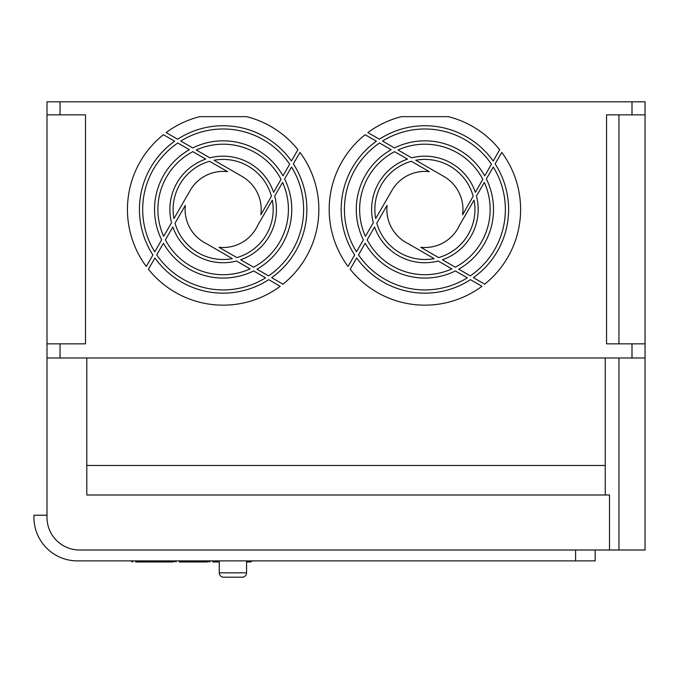 <?xml version="1.0" encoding="UTF-8"?>
<svg xmlns="http://www.w3.org/2000/svg" width="679" height="679" viewBox="0 0 679 679"><rect width="100%" height="100%" fill="white"/><g stroke="black" fill="none" stroke-linecap="round" stroke-linejoin="round"><path stroke-width="1.02" d="M246.57 561.974L250.059 561.974A2.173 2.173 0 0 0 251.943 560.888M179.264 560.888L179.264 561.974C175.581 561.974 175.581 561.974 179.264 561.974C175.581 561.974 175.581 561.974 179.264 561.974L206.789 561.974A2.173 2.173 0 0 0 208.674 560.888M135.707 561.974L135.622 561.974C132.15 561.974 132.15 561.974 135.622 561.974C132.15 561.974 132.15 561.974 135.622 561.974L162.96 561.974A2.173 2.173 0 0 0 164.844 560.888M174.511 561.202A2.173 2.173 0 0 1 172.848 561.974L163.053 561.974A2.173 2.173 0 0 0 164.938 560.888M219.258 572.847L246.57 572.847A4.346 4.346 0 0 1 242.216 577.192L223.603 577.192A4.346 4.346 0 0 1 219.258 572.847L219.258 560.888M223.153 247.512A38.058 38.058 0 0 1 219.02 247.283L236.852 257.579A50.034 50.034 0 0 0 272.313 200.152L257.816 225.156A38.058 38.058 0 0 1 223.153 247.512M223.153 293.158A83.704 83.704 0 0 1 154.939 257.969L148.421 269.249A95.705 95.705 0 0 0 280.189 286.3L268.723 279.663A83.704 83.704 0 0 1 223.153 293.158M223.153 289.916A80.462 80.462 0 0 0 265.557 277.838L253.623 270.929A68.613 68.613 0 0 1 163.435 243.252L156.73 254.871A80.462 80.462 0 0 0 223.153 289.916M223.153 259.488A50.034 50.034 0 0 0 232.362 258.631L206.543 243.693A38.058 38.058 0 0 1 185.316 205.355L175.029 223.17A50.034 50.034 0 0 0 223.153 259.488M223.153 274.715A65.26 65.26 0 0 0 250.093 268.892L236.513 261.033A53.276 53.276 0 0 1 172.831 226.973L165.396 239.848A65.26 65.26 0 0 0 223.153 274.715M424.901 247.512A38.058 38.058 0 0 1 420.776 247.283L438.6 257.579A50.034 50.034 0 0 0 474.069 200.152L459.564 225.156A38.058 38.058 0 0 1 424.901 247.512M424.901 293.158A83.704 83.704 0 0 1 356.687 257.969L350.177 269.249A95.705 95.705 0 0 0 481.946 286.3L470.471 279.663A83.704 83.704 0 0 1 424.901 293.158M424.901 289.916A80.462 80.462 0 0 0 467.305 277.838L455.371 270.929A68.613 68.613 0 0 1 365.183 243.252L358.478 254.871A80.462 80.462 0 0 0 424.901 289.916M424.901 259.488A50.034 50.034 0 0 0 434.119 258.631L408.291 243.693A38.058 38.058 0 0 1 387.064 205.355L376.777 223.17A50.034 50.034 0 0 0 424.901 259.488M424.901 274.715A65.26 65.26 0 0 0 451.849 268.892L438.261 261.033A53.276 53.276 0 0 1 374.579 226.973L367.152 239.848A65.26 65.26 0 0 0 424.901 274.715M246.57 572.847L246.57 560.888M60.049 101.808L46.995 101.808L46.995 517.39A32.617 32.617 0 0 0 79.621 550.015L645.042 550.015L645.042 343.846L631.996 343.846L631.996 357.986L60.049 357.986L60.049 343.846L85.495 343.846L85.495 114.853L60.049 114.853L60.049 101.808L631.996 101.808L631.996 114.853L606.551 114.853L606.551 343.846L631.996 343.846M631.996 114.853L645.042 114.853L645.042 101.808L631.996 101.808M46.995 114.853L60.049 114.853M271.413 196.239A50.034 50.034 0 0 0 214.046 160.252L242.174 176.498A38.058 38.058 0 0 1 260.821 214.827L271.413 196.239M171.549 222.72A53.276 53.276 0 0 1 205.745 159.098L192.828 151.663A65.26 65.26 0 0 0 163.681 236.334L171.549 222.72M281.038 179.332A65.26 65.26 0 0 0 196.265 149.983L209.887 157.851A53.276 53.276 0 0 1 273.62 192.369L281.038 179.332M192.734 147.946A68.613 68.613 0 0 1 282.999 175.895L289.67 164.182A80.462 80.462 0 0 0 180.784 141.045L192.734 147.946M152.911 254.99A83.704 83.704 0 0 1 174.664 141.215L163.367 134.714A95.705 95.705 0 0 0 146.282 266.474L152.911 254.99M297.911 149.703A95.705 95.705 0 0 0 246.604 116.661L199.694 116.661A95.705 95.705 0 0 0 166.126 132.583L177.609 139.22A83.704 83.704 0 0 1 291.452 161.059L297.911 149.703M282.948 284.178A95.705 95.705 0 0 0 299.999 152.419L293.362 163.868A83.704 83.704 0 0 1 271.668 277.669L282.948 284.178M268.561 275.878A80.462 80.462 0 0 0 291.529 167.034L284.611 178.95A68.613 68.613 0 0 1 256.942 269.173L268.561 275.878M190.188 190.426A38.058 38.058 0 0 1 227.575 171.651L209.565 161.296A50.034 50.034 0 0 0 173.951 218.562L190.188 190.426M253.539 267.203A65.26 65.26 0 0 0 282.574 182.473L274.706 196.027A53.276 53.276 0 0 1 240.663 259.777L253.539 267.203M177.771 143.006A80.462 80.462 0 0 0 154.744 251.824L161.644 239.865A68.613 68.613 0 0 1 189.416 149.703L177.771 143.006M473.161 196.239A50.034 50.034 0 0 0 415.794 160.252L443.93 176.498A38.058 38.058 0 0 1 462.577 214.827L473.161 196.239M373.297 222.72A53.276 53.276 0 0 1 407.493 159.098L394.575 151.663A65.26 65.26 0 0 0 365.429 236.334L373.297 222.72M482.794 179.332A65.26 65.26 0 0 0 398.013 149.983L411.635 157.851A53.276 53.276 0 0 1 475.368 192.369L482.794 179.332M394.482 147.946A68.613 68.613 0 0 1 484.747 175.895L491.418 164.182A80.462 80.462 0 0 0 382.532 141.045L394.482 147.946M354.659 254.99A83.704 83.704 0 0 1 376.412 141.215L365.115 134.714A95.705 95.705 0 0 0 348.03 266.474L354.659 254.99M499.668 149.703A95.705 95.705 0 0 0 448.352 116.661L401.45 116.661A95.705 95.705 0 0 0 367.882 132.583L379.357 139.22A83.704 83.704 0 0 1 493.2 161.059L499.668 149.703M484.696 284.178A95.705 95.705 0 0 0 501.756 152.419L495.11 163.868A83.704 83.704 0 0 1 473.416 277.669L484.696 284.178M470.309 275.878A80.462 80.462 0 0 0 493.277 167.034L486.359 178.95A68.613 68.613 0 0 1 458.69 269.173L470.309 275.878M391.944 190.426A38.058 38.058 0 0 1 429.323 171.651L411.313 161.296A50.034 50.034 0 0 0 375.699 218.562L391.944 190.426M455.286 267.203A65.26 65.26 0 0 0 484.322 182.473L476.463 196.027A53.276 53.276 0 0 1 442.411 259.777L455.286 267.203M379.519 143.006A80.462 80.462 0 0 0 356.492 251.824L363.392 239.865A68.613 68.613 0 0 1 391.163 149.703L379.519 143.006M645.042 101.808L645.05 114.853L645.042 101.808M46.995 515.217L33.95 515.217L33.95 517.39A43.49 43.49 0 0 0 77.44 560.888L111.594 560.888M46.995 357.986L60.049 357.986M631.996 357.986L645.042 357.986M60.049 343.846L46.995 343.846M606.551 114.853L606.551 343.846M595.169 550.015L595.169 560.888L271.447 560.888M575.597 550.015L575.597 560.888L77.44 560.888M86.793 494.991L605.244 494.991L605.244 465.463L86.793 465.463L86.793 494.991M86.793 357.986L86.793 465.463M605.244 357.986L605.244 465.463M212.722 561.974C209.429 561.974 209.429 561.974 212.722 561.974C209.429 561.974 209.429 561.974 212.722 561.974L219.258 561.974L212.722 561.974L212.722 560.888M247.266 561.974L247.266 560.888M203.683 561.974L203.683 560.888M160.04 561.974L160.04 560.888M170.123 561.974L170.123 560.888M605.244 494.991L609.513 494.991L609.513 550.015M618.942 114.853L618.942 343.846M618.942 357.986L618.942 550.015M135.622 561.974L135.622 560.888M645.05 343.846L645.05 114.853L645.05 343.846M208.368 561.295L209.947 561.974M217.942 560.888L219.258 561.898M174.282 560.888L176.167 561.974M130.809 560.888L132.694 561.974M130.724 560.888L132.609 561.974"/></g></svg>
